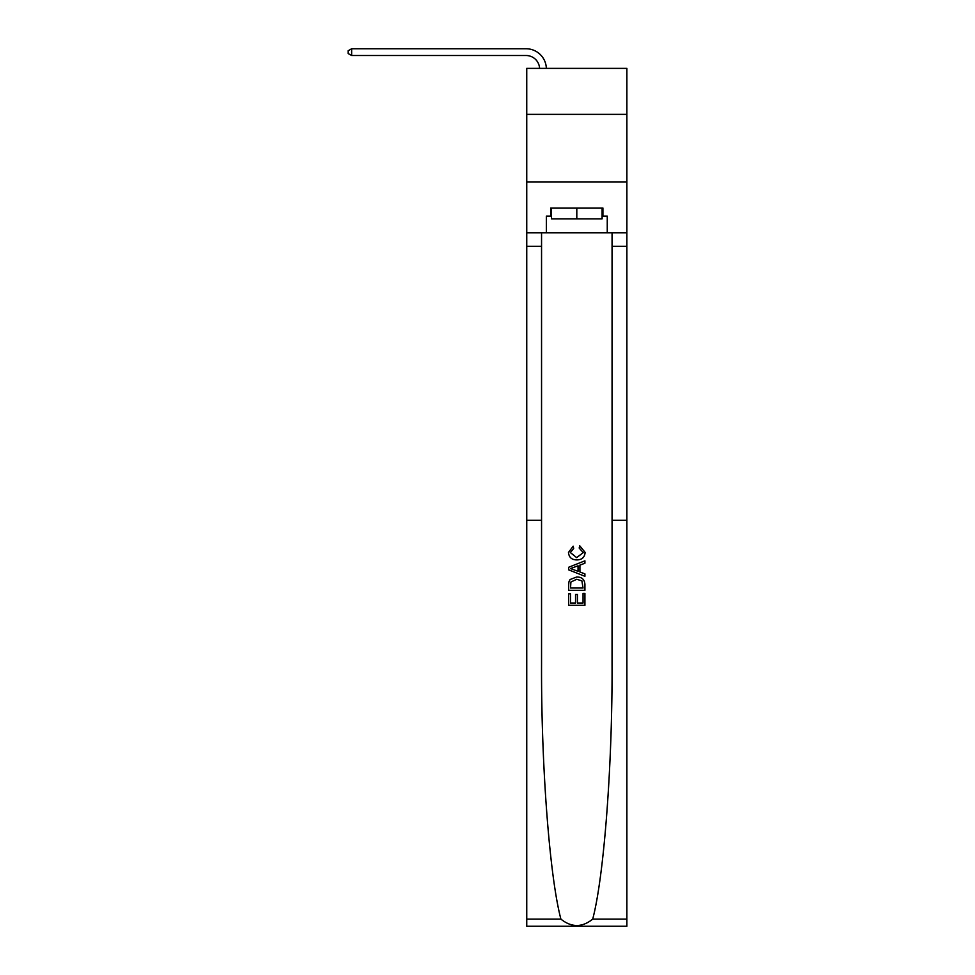 <?xml version="1.0" encoding="UTF-8"?>
<svg xmlns="http://www.w3.org/2000/svg" width="975" height="975" viewBox="0 0 975 975"><rect width="100%" height="100%" fill="white"/><g stroke="black" fill="none" stroke-linecap="round" stroke-linejoin="round"><path stroke-width="1.46" d="M626.876 114.38L626.876 68.372L526.744 68.372L526.744 114.38L626.876 114.38L626.876 182.033L526.744 182.033L526.744 114.38M583.038 593.434L583.038 603.013L577.419 603.013L583.038 603.013L583.038 593.434L584.915 593.434L584.915 605.304L568.681 605.304L568.681 593.848L568.681 605.304M575.543 594.482L575.543 603.013L570.546 603.013L575.543 603.013L575.543 594.482L577.419 594.482L577.419 603.013M570.07 579.528L568.913 581.892L570.07 579.528L576.712 576.993C581.904 576.968 584.634 579.467 584.915 584.5L584.915 590.314L568.681 590.314L568.681 584.756L568.681 590.314M579.723 545.768L579.187 548.06L579.723 545.768L585.122 552.398C584.683 557.383 581.868 559.894 576.676 559.918L576.676 559.918C571.691 559.808 568.949 557.322 568.474 552.435L573.19 546.183L573.678 548.474L570.338 552.545L576.664 557.627L583.245 552.606L579.187 548.06M592.702 919.12L626.876 919.12L626.876 926.25L526.744 926.25L526.744 520.309L541.552 520.309L541.552 664.036C541.137 765.07 549.595 876.622 560.905 919.12C571.508 927.615 582.099 927.615 592.702 919.12C604.013 876.622 612.483 765.07 612.056 664.036L612.056 232.769M568.681 567.267L568.681 569.851L584.915 576.298L568.681 569.851L568.681 567.267L584.915 560.82L568.681 567.267M612.056 520.309L626.876 520.309L626.876 182.033M526.744 520.309L526.744 182.033M541.552 232.769L541.552 520.309M626.876 919.12L626.876 520.309M526.744 232.769L546.366 232.769L546.366 216.133L551.509 216.133M602.111 216.133L602.916 216.133L602.916 208.016L550.692 208.016L550.692 216.133M602.916 216.133L607.254 216.133L607.254 232.769L626.876 232.769M546.366 232.769L607.254 232.769M584.915 560.82L584.915 563.245L579.918 565.098L579.918 572.02L584.915 573.873L584.915 576.298M573.556 569.668L578.041 571.326L578.041 565.793L570.546 568.559L573.556 569.668M578.041 565.793L578.041 571.326M568.681 584.756L568.913 581.892M581.892 580.844L583.038 588.023L581.892 580.844L576.676 579.284L570.887 582.051L570.546 588.023L583.038 588.023L570.546 588.023M568.681 593.848L570.546 593.848L570.546 603.013M551.509 208.016L551.509 218.839L602.111 218.839L602.111 208.016M576.81 208.016L576.81 218.839M539.577 68.372A13.528 13.528 -141.8 0 0 526.061 55.514L351.646 55.514L348.124 53.491L348.124 50.785L351.646 48.75L526.061 48.75A20.292 20.292 38.2 0 1 546.353 68.372M351.646 48.75L351.646 55.514M612.056 246.309L626.876 246.309M541.552 246.309L526.744 246.309M526.744 919.12L560.905 919.12"/></g></svg>
